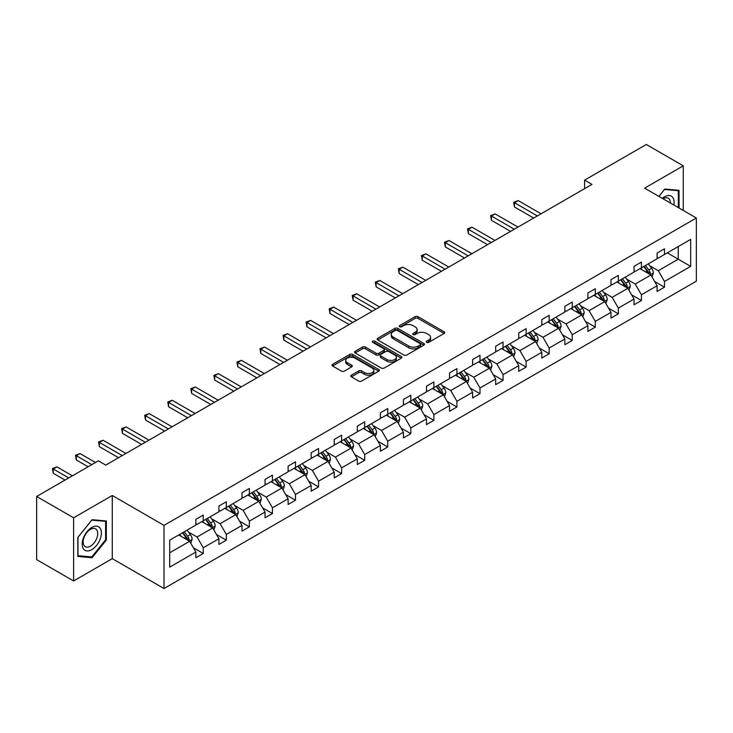 <?xml version="1.0" encoding="UTF-8"?>
<svg xmlns="http://www.w3.org/2000/svg" width="733" height="733" viewBox="0 0 733 733"><rect width="100%" height="100%" fill="white"/><g stroke="black" fill="none" stroke-linecap="round" stroke-linejoin="round"><path stroke-width="1.1" d="M426.67 342.348A1.439 0.834 0 0 0 428.704 342.348L444.125 333.451A2.052 1.182 0 0 0 444.72 332.608A2.052 1.182 0 0 0 444.125 331.774L418.002 316.693A2.052 1.182 0 0 0 415.098 316.693L399.687 325.589A1.439 0.834 0 0 0 399.265 326.176A1.439 0.834 0 0 0 399.687 326.762A1.439 0.834 0 0 0 401.711 326.762L403.709 325.617A6.57 3.793 0 0 1 413 325.617L415.171 326.872A6.57 3.793 0 0 1 417.095 329.548A6.57 3.793 0 0 1 415.171 332.232L413.174 333.387A1.439 0.834 0 0 0 412.752 333.973A1.439 0.834 0 0 0 413.174 334.56A1.439 0.834 0 0 0 415.208 334.56L417.205 333.405A6.57 3.793 0 0 1 426.487 333.405L428.668 334.66A6.57 3.793 0 0 1 430.592 337.345A6.57 3.793 0 0 1 428.668 340.02L426.67 341.175A1.439 0.834 0 0 0 426.249 341.761A1.439 0.834 0 0 0 426.67 342.348L426.67 341.175M351.4 375.168A2.052 1.182 0 0 0 350.795 376.011A2.052 1.182 0 0 0 351.4 376.844L358.73 381.078A2.052 1.182 0 0 0 361.626 381.078L378.75 371.191A2.052 1.182 0 0 0 379.355 370.348A2.052 1.182 0 0 0 378.75 369.514L352.628 354.433A2.052 1.182 0 0 0 349.733 354.433L332.608 364.319A2.052 1.182 0 0 0 332.003 365.153A2.052 1.182 0 0 0 332.608 365.996L341.459 371.109A2.052 1.182 0 0 0 344.363 371.109L351.684 366.876A2.052 1.182 0 0 0 352.289 366.033A2.052 1.182 0 0 0 351.684 365.199L347.295 362.661A5.488 3.17 0 0 1 345.692 360.425A5.488 3.17 0 0 1 349.082 357.493A5.488 3.17 0 0 1 355.065 358.18L372.254 368.113A5.488 3.17 0 0 1 373.867 370.348A5.488 3.17 0 0 1 370.477 373.28A5.488 3.17 0 0 1 364.493 372.593L361.626 370.935A2.052 1.182 0 0 0 358.73 370.935L351.4 375.168L351.4 376.844M112.268 495.481L73.612 517.8L36.65 496.47L36.65 559.627L73.612 580.967L112.268 558.647L164.009 588.517L164.009 525.359L112.268 495.481L112.268 558.647M683.266 210.463L683.266 165.823L644.609 188.143L696.35 218.013L164.009 525.359M683.266 165.823L646.304 144.483L584.586 180.116L584.586 188.656M36.65 496.47L98.369 460.837L105.763 465.098L591.98 184.386L584.586 180.116M403.856 355.019A2.052 1.182 0 0 0 406.76 355.019L423.876 345.133A2.052 1.182 0 0 0 424.48 344.299A2.052 1.182 0 0 0 423.876 343.456L397.762 328.375A2.052 1.182 0 0 0 394.858 328.375L377.733 338.261A2.052 1.182 0 0 0 377.138 339.104A2.052 1.182 0 0 0 377.733 339.938L403.856 355.019M373.299 342.659A1.439 0.834 0 0 1 374.765 342.861L374.765 341.157L401.317 356.485A2.052 1.182 0 0 1 401.913 357.328A2.052 1.182 0 0 1 401.317 358.162L384.193 368.048A2.052 1.182 0 0 1 381.288 368.048L355.175 352.967L362.496 348.771L362.496 347.057L355.175 351.29A2.052 1.182 0 0 0 354.57 352.133A2.052 1.182 0 0 0 355.175 352.967L355.175 351.29M362.496 348.771A2.052 1.182 0 0 1 365.401 348.771L365.401 347.057A2.052 1.182 0 0 0 362.496 347.057M365.401 347.057L375.992 353.178A2.052 1.182 0 0 0 378.897 353.178L383.753 350.374A2.052 1.182 0 0 0 384.358 349.531A2.052 1.182 0 0 0 383.753 348.697L372.731 342.329A1.439 0.834 0 0 1 372.309 341.743A1.439 0.834 0 0 1 373.198 340.973A1.439 0.834 0 0 1 374.765 341.157M73.612 517.8L73.612 580.967M169.699 540.166L195.867 525.057L195.867 519.34L203.261 515.07L203.261 520.787L218.929 511.744L218.929 506.027L226.323 501.757L226.323 507.474L241.991 498.431L241.991 492.713L249.376 488.444L249.376 494.161L265.053 485.118L265.053 479.4L272.438 475.131L272.438 480.848L288.115 471.805L288.115 466.078L295.5 461.817L295.5 467.535L311.177 458.482L311.177 452.765L318.562 448.495L318.562 454.222L334.239 445.169L334.239 439.452L341.624 435.182L341.624 440.899L357.301 431.856L357.301 426.139L364.686 421.869L364.686 427.586L380.363 418.543L380.363 412.826L387.748 408.556L387.748 414.273L403.425 405.23L403.425 399.512L410.81 395.243L410.81 400.96L426.487 391.917L426.487 386.19L433.872 381.93L433.872 387.647L449.549 378.594L449.549 372.877L456.934 368.617L456.934 374.334L472.611 365.281L472.611 359.564L479.996 355.294L479.996 361.012L495.664 351.968L495.664 346.251L503.058 341.981L503.058 347.699L518.726 338.655L518.726 332.938L526.12 328.668L526.12 334.385L541.788 325.342L541.788 319.625L549.182 315.355L549.182 321.072L564.85 312.029L564.85 306.302L572.244 302.042L572.244 307.759L587.912 298.707L587.912 292.989L595.306 288.729L595.306 294.446L610.974 285.394L610.974 279.676L618.368 275.406L618.368 281.133L634.036 272.08L634.036 266.363L641.43 262.093L641.43 267.811L657.098 258.767L657.098 253.05L664.492 248.78L664.492 254.498L690.66 239.389L690.66 266.363L664.492 281.472L664.492 287.189L657.098 291.459L657.098 285.742L641.43 294.785L641.43 300.503L634.036 304.772L634.036 299.055L618.368 308.098L618.368 313.816L610.974 318.085L610.974 312.368L595.306 321.411L595.306 327.129L587.912 331.398L587.912 325.681L572.244 334.724L572.244 340.451L564.85 344.712L564.85 338.994L549.182 348.047L549.182 353.764L541.788 358.034L541.788 352.307L526.12 361.36L526.12 367.077L518.726 371.347L518.726 365.63L503.058 374.673L503.058 380.39L495.664 384.66L495.664 378.943L479.996 387.986L479.996 393.703L472.611 397.973L472.611 392.256L456.934 401.299L456.934 407.017L449.549 411.286L449.549 405.569L433.872 414.612L433.872 420.339L426.487 424.599L426.487 418.882L410.81 427.935L410.81 433.652L403.425 437.913L403.425 432.195L387.748 441.248L387.748 446.965L380.363 451.235L380.363 445.517L364.686 454.561L364.686 460.278L357.301 464.548L357.301 458.831L341.624 467.874L341.624 473.591L334.239 477.861L334.239 472.144L318.562 481.187L318.562 486.904L311.177 491.174L311.177 485.457L295.5 494.5L295.5 500.227L288.115 504.487L288.115 498.77L272.438 507.822L272.438 513.54L265.053 517.8L265.053 512.083L249.376 521.136L249.376 526.853L241.991 531.123L241.991 525.396L226.323 534.449L226.323 540.166L218.929 544.436L218.929 538.718L203.261 547.762L203.261 553.479L195.867 557.749L195.867 552.031L169.699 567.14L169.699 540.166M164.009 588.517L696.35 281.17L696.35 218.013M201.777 521.649L212.717 527.962L197.049 537.005L188.491 532.066M197.049 537.005L203.261 547.762M212.717 527.962L218.929 538.718M195.867 523.692L197.049 524.379L203.261 520.787M224.839 508.326L235.779 514.648L220.111 523.692L211.553 518.753M220.111 523.692L226.323 534.449M235.779 514.648L241.991 525.396M218.929 510.379L220.111 511.066L226.323 507.474M247.901 495.013L258.841 501.335L243.173 510.379L234.615 505.44M243.173 510.379L249.376 521.136M258.841 501.335L265.053 512.083M241.991 497.066L243.173 497.744L249.376 494.161M270.963 481.7L281.903 488.013L266.235 497.066L257.677 492.127M266.235 497.066L272.438 507.822M281.903 488.013L288.115 498.77M265.053 483.753L266.235 484.431L272.438 480.848M294.025 468.387L304.965 474.7L289.297 483.753L280.739 478.814M289.297 483.753L295.5 494.5M304.965 474.7L311.177 485.457M288.115 470.439L289.297 471.117L295.5 467.535M317.087 455.074L328.027 461.387L312.359 470.439L303.801 465.492M312.359 470.439L318.562 481.187M328.027 461.387L334.239 472.144M311.177 457.117L312.359 457.804L318.562 454.222M340.149 441.761L351.089 448.074L335.421 457.117L326.863 452.179M335.421 457.117L341.624 467.874M351.089 448.074L357.301 458.831M334.239 443.804L335.421 444.491L341.624 440.899M363.211 428.439L374.151 434.761L358.483 443.804L349.925 438.865M358.483 443.804L364.686 454.561M374.151 434.761L380.363 445.517M357.301 430.491L358.483 431.178L364.686 427.586M386.273 415.125L397.213 421.448L381.545 430.491L372.987 425.552M381.545 430.491L387.748 441.248M397.213 421.448L403.425 432.195M380.363 417.178L381.545 417.856L387.748 414.273M409.335 401.812L420.275 408.125L404.607 417.178L396.049 412.239M404.607 417.178L410.81 427.935M420.275 408.125L426.487 418.882M403.425 403.865L404.607 404.543L410.81 400.96M432.397 388.499L443.337 394.812L427.669 403.865L419.111 398.926M427.669 403.865L433.872 414.612M443.337 394.812L449.549 405.569M426.487 390.552L427.669 391.23L433.872 387.647M455.459 375.186L466.399 381.499L450.731 390.552L442.173 385.604M450.731 390.552L456.934 401.299M466.399 381.499L472.611 392.256M449.549 377.229L450.731 377.916L456.934 374.334M478.521 361.873L489.461 368.186L473.793 377.229L465.235 372.291M473.793 377.229L479.996 387.986M489.461 368.186L495.664 378.943M472.611 363.916L473.793 364.603L479.996 361.012M501.583 348.551L512.523 354.873L496.855 363.916L488.297 358.978M496.855 363.916L503.058 374.673M512.523 354.873L518.726 365.63M495.664 350.603L496.855 351.29L503.058 347.699M524.645 335.238L535.585 341.56L519.917 350.603L511.359 345.664M519.917 350.603L526.12 361.36M535.585 341.56L541.788 352.307M518.726 337.29L519.917 337.968L526.12 334.385M547.707 321.924L558.647 328.237L542.979 337.29L534.421 332.351M542.979 337.29L549.182 348.047M558.647 328.237L564.85 338.994M541.788 323.977L542.979 324.655L549.182 321.072M570.769 308.611L581.709 314.924L566.032 323.977L557.483 319.038M566.032 323.977L572.244 334.724M581.709 314.924L587.912 325.681M564.85 310.664L566.032 311.342L572.244 307.759M593.831 295.298L604.771 301.611L589.094 310.664L580.545 305.716M589.094 310.664L595.306 321.411M604.771 301.611L610.974 312.368M587.912 297.341L589.094 298.029L595.306 294.446M616.893 281.985L627.833 288.298L612.156 297.341L603.607 292.403M612.156 297.341L618.368 308.098M627.833 288.298L634.036 299.055M610.974 284.028L612.156 284.716L618.368 281.133M639.955 268.672L650.895 274.985L635.218 284.028L626.669 279.09M635.218 284.028L641.43 294.785M650.895 274.985L657.098 285.742M634.036 270.715L635.218 271.402L641.43 267.811M667.305 252.876L678.245 259.198L658.28 270.715L649.731 265.777M658.28 270.715L664.492 281.472M690.66 266.363L678.245 259.198L678.245 246.563L690.66 239.389M657.098 257.402L658.28 258.08L664.492 254.498M169.699 552.801L189.655 541.275L178.715 534.962M189.655 541.275L195.867 552.031M654.661 281.509L664.492 287.189M631.599 294.831L641.43 300.503M608.537 308.144L618.368 313.816M585.475 321.457L595.306 327.129M562.413 334.77L572.244 340.451M539.351 348.083L549.182 353.764M516.289 361.396L526.12 367.077M493.227 374.719L503.058 380.39M470.165 388.032L479.996 393.703M447.103 401.345L456.934 407.017M424.041 414.658L433.872 420.339M400.978 427.971L410.81 433.652M377.916 441.284L387.748 446.965M354.854 454.607L364.686 460.278M331.792 467.92L341.624 473.591M308.73 481.233L318.562 486.904M285.668 494.546L295.5 500.227M262.616 507.859L272.438 513.54M239.554 521.172L249.376 526.853M216.492 534.494L226.323 540.166M193.43 547.808L203.261 553.479M679.051 208.025L679.051 190.323L664.785 189.05L658.894 196.389M106.349 539.992L106.349 520.971L92.083 519.697L77.817 537.445L77.817 556.466L92.083 557.74L106.349 539.992L105.616 539.561M427.247 342.549L428.668 341.734A6.57 3.793 0 0 0 430.592 339.049L430.592 337.345M417.095 329.548L417.095 331.261A6.57 3.793 0 0 1 415.171 333.936L413.751 334.761M444.125 331.774L444.125 333.451L418.002 318.397A2.052 1.182 0 0 0 415.098 318.397L400.255 326.973M423.876 343.456L423.876 345.133L397.762 330.088A2.052 1.182 0 0 0 394.858 330.088L377.761 339.956M420.247 344.886A1.439 0.834 0 0 0 420.669 344.299A1.439 0.834 0 0 0 420.247 343.713L397.323 330.473A1.439 0.834 0 0 0 395.289 330.473L393.19 331.692A6.57 3.793 0 0 0 391.266 334.367A6.57 3.793 0 0 0 393.19 337.052L408.858 346.095A6.57 3.793 0 0 0 418.149 346.095L420.247 344.886L420.247 346.59A1.439 0.834 0 0 0 420.669 346.003L420.669 344.299M391.266 334.367L391.266 336.081A6.57 3.793 0 0 0 393.19 338.756L393.19 337.052M420.247 346.59L418.149 347.809A6.57 3.793 0 0 1 408.858 347.809L393.19 338.756M365.401 348.771L375.992 354.882A2.052 1.182 0 0 0 378.897 354.882L383.753 352.078A2.052 1.182 0 0 0 384.358 351.235L384.358 349.531M374.765 342.861L401.29 358.18M386.987 359.527A5.488 3.17 0 0 0 392.97 360.215A5.488 3.17 0 0 0 396.361 357.283A5.488 3.17 0 0 0 394.748 355.038L388.692 351.547A2.052 1.182 0 0 0 385.787 351.547L380.931 354.351A2.052 1.182 0 0 0 380.326 355.184A2.052 1.182 0 0 0 380.931 356.027L386.987 359.527L386.987 361.232A5.488 3.17 0 0 0 392.97 361.919A5.488 3.17 0 0 0 396.361 358.987L396.361 357.283M380.326 355.184L380.326 356.898A2.052 1.182 0 0 0 380.931 357.731L380.931 356.027M386.987 361.232L380.931 357.731M373.867 370.348L373.867 372.062A5.488 3.17 0 0 1 370.477 374.984A5.488 3.17 0 0 1 364.493 374.297L361.626 372.648A2.052 1.182 0 0 0 358.73 372.648L351.428 376.863M345.692 360.425L345.692 362.129A5.488 3.17 0 0 0 347.295 364.374L347.295 362.661M351.657 366.894L347.295 364.374M378.723 371.2L352.628 356.137A2.052 1.182 0 0 0 349.733 356.137L332.635 366.014M90.58 556.869L92.083 557.74M652.013 276.927L653.378 273.006A5.543 3.198 -120 0 0 651.61 268.287L648.284 263.853M642.337 270.046L640.899 268.122M541.055 213.789L518.185 200.585L514.484 202.72L514.484 206.981L533.661 218.058M650.07 274.509L650.382 273.235A5.543 3.198 -120 0 0 648.797 269.909L645.48 265.474M644.087 266.281L647.743 271.155A2.822 1.631 60 0 1 648.256 272.007L650.382 273.235M643.702 266.5L647.028 270.935A5.543 3.198 60 0 1 648.403 273.546M514.484 206.981L513.677 202.253L537.353 215.923M513.677 202.253L518.185 200.585M628.951 290.241L630.316 286.319A5.543 3.198 -120 0 0 628.548 281.6L625.222 277.166M619.275 283.359L617.837 281.435M517.993 227.102L495.123 213.899L491.422 216.033L491.422 220.303L510.599 231.371M627.008 287.822L627.32 286.557A5.543 3.198 -120 0 0 625.735 283.222L622.418 278.787M621.025 279.594L624.681 284.468A2.822 1.631 60 0 1 625.194 285.329L627.32 286.557M620.64 279.814L623.966 284.248A5.543 3.198 60 0 1 625.341 286.86M491.422 220.303L490.615 215.566L514.291 229.237M490.615 215.566L495.123 213.899M605.889 303.563L607.254 299.632A5.543 3.198 -120 0 0 605.485 294.913L602.16 290.488M596.213 296.673L594.775 294.748M494.931 240.415L472.061 227.212L468.36 229.347L468.36 233.616L487.537 244.685M603.946 301.144L604.258 299.87A5.543 3.198 -120 0 0 602.673 296.535L599.356 292.11M597.963 292.907L601.619 297.781A2.822 1.631 60 0 1 602.132 298.643L604.258 299.87M597.578 293.127L600.904 297.561A5.543 3.198 60 0 1 602.279 300.173M468.36 233.616L467.553 228.879L491.229 242.55M467.553 228.879L472.061 227.212M673.847 205.02A13.588 7.843 120 0 0 662.302 198.359M670.42 203.041A10.289 5.937 120 0 0 668.285 198.212A10.289 5.937 120 0 0 663.044 198.78M658.921 196.398L664.492 189.471L678.318 190.699L678.318 207.595M677.402 190.177L678.318 190.699M100.109 539.286A13.588 7.843 120 0 0 96.6 526.166A13.588 7.843 120 0 0 83.47 537.802A13.588 7.843 120 0 0 86.989 550.923A13.588 7.843 120 0 0 100.109 539.286M96.747 538.334A10.289 5.937 120 0 0 95.592 528.86A10.289 5.937 120 0 0 84.139 537.207A10.289 5.937 120 0 0 85.303 546.681A10.289 5.937 120 0 0 96.747 538.334M77.973 555.742L77.973 537.307L91.79 520.118L105.616 521.346L105.616 539.781L91.79 556.97L77.817 555.651M104.7 520.824L105.616 521.346M582.827 316.876L584.192 312.945A5.543 3.198 -120 0 0 582.423 308.226L579.107 303.801M573.151 309.986L571.713 308.071M471.869 253.728L448.999 240.525L445.298 242.66L445.298 246.929L464.475 257.998M580.884 314.457L581.196 313.183A5.543 3.198 -120 0 0 579.611 309.848L576.294 305.423M574.901 306.22L578.557 311.094A2.822 1.631 60 0 1 579.07 311.956L581.196 313.183M574.516 306.449L577.842 310.874A5.543 3.198 60 0 1 579.217 313.495M445.298 246.929L444.491 242.192L468.167 255.863M444.491 242.192L448.999 240.525M559.765 330.189L561.13 326.258A5.543 3.198 -120 0 0 559.361 321.54L556.045 317.114M550.089 323.299L548.65 321.384M448.807 267.05L425.937 253.847L422.235 255.973L422.235 260.242L441.413 271.311M557.822 327.77L558.134 326.497A5.543 3.198 -120 0 0 556.549 323.161L553.232 318.736M551.848 319.533L555.495 324.417A2.822 1.631 60 0 1 556.008 325.269L558.134 326.497M551.454 319.762L554.78 324.188A5.543 3.198 60 0 1 556.155 326.808M422.235 260.242L421.429 255.505L445.105 269.176M421.429 255.505L425.937 253.847M536.703 343.502L538.068 339.581A5.543 3.198 -120 0 0 536.299 334.862L532.983 330.427M527.027 336.612L525.588 334.697M425.745 280.363L402.875 267.16L399.183 269.295L399.183 273.556L418.351 284.624M534.769 341.083L535.072 339.81A5.543 3.198 -120 0 0 533.487 336.484L530.17 332.049M528.786 332.855L532.433 337.73A2.822 1.631 60 0 1 532.946 338.582L535.072 339.81M528.392 333.075L531.718 337.501A5.543 3.198 60 0 1 533.093 340.121M399.183 273.556L398.367 268.819L422.043 282.498M398.367 268.819L402.875 267.16M513.641 356.815L515.006 352.894A5.543 3.198 -120 0 0 513.237 348.175L509.921 343.74M503.965 349.934L502.526 348.01M402.683 293.676L379.813 280.473L376.121 282.608L376.121 286.869L395.289 297.946M511.707 354.396L512.01 353.123A5.543 3.198 -120 0 0 510.425 349.797L507.108 345.362M505.724 346.168L509.371 351.043A2.822 1.631 60 0 1 509.884 351.895L512.01 353.123M505.33 346.388L508.656 350.823A5.543 3.198 60 0 1 510.031 353.434M376.121 286.869L375.305 282.132L398.981 295.811M375.305 282.132L379.813 280.473M490.579 370.128L491.944 366.207A5.543 3.198 -120 0 0 490.175 361.488L486.859 357.053M480.903 363.247L479.464 361.323M379.621 306.99L356.751 293.786L353.059 295.921L353.059 300.191L372.227 311.259M488.645 367.709L488.948 366.445A5.543 3.198 -120 0 0 487.363 363.11L484.046 358.675M482.662 359.482L486.309 364.356A2.822 1.631 60 0 1 486.822 365.217L488.948 366.445M482.268 359.701L485.594 364.136A5.543 3.198 60 0 1 486.969 366.747M353.059 300.191L352.243 295.454L375.928 309.124M352.243 295.454L356.751 293.786M467.517 383.451L468.882 379.52A5.543 3.198 -120 0 0 467.113 374.801L463.797 370.376M457.841 376.56L456.402 374.636M356.559 320.303L333.689 307.1L329.997 309.234L329.997 313.504L349.165 324.572M465.583 381.032L465.886 379.758A5.543 3.198 -120 0 0 464.301 376.423L460.984 371.998M459.6 372.795L463.247 377.669A2.822 1.631 60 0 1 463.76 378.53L465.886 379.758M459.206 373.015L462.532 377.449A5.543 3.198 60 0 1 463.907 380.06M329.997 313.504L329.181 308.767L352.866 322.438M329.181 308.767L333.689 307.1M444.464 396.764L445.82 392.833A5.543 3.198 -120 0 0 444.051 388.114L440.735 383.689M434.779 389.874L433.34 387.949M333.497 333.616L310.627 320.413L306.935 322.547L306.935 326.817L326.103 337.886M442.521 394.345L442.824 393.071A5.543 3.198 -120 0 0 441.239 389.736L437.922 385.311M436.538 386.108L440.185 390.982A2.822 1.631 60 0 1 440.698 391.843L442.824 393.071M436.153 386.328L439.47 390.762A5.543 3.198 60 0 1 440.845 393.383M306.935 326.817L306.119 322.08L329.804 335.751M306.119 322.08L310.627 320.413M421.402 410.077L422.758 406.146A5.543 3.198 -120 0 0 420.989 401.427L417.673 397.002M411.717 403.187L410.278 401.272M310.435 346.929L287.565 333.726L283.873 335.861L283.873 340.13L303.041 351.199M419.459 407.658L419.762 406.384A5.543 3.198 -120 0 0 418.176 403.049L414.86 398.624M413.476 399.421L417.123 404.304A2.822 1.631 60 0 1 417.636 405.157L419.762 406.384M413.091 399.65L416.408 404.075A5.543 3.198 60 0 1 417.783 406.696M283.873 340.13L283.057 335.393L306.742 349.064M283.057 335.393L287.565 333.726M398.34 423.39L399.696 419.459A5.543 3.198 -120 0 0 397.927 414.75L394.611 410.315M388.655 416.5L387.216 414.585M287.373 360.251L264.503 347.048L260.811 349.183L260.811 353.443L279.979 364.512M396.397 420.971L396.7 419.697A5.543 3.198 -120 0 0 395.114 416.371L391.798 411.937M390.414 412.734L394.061 417.618A2.822 1.631 60 0 1 394.574 418.47L396.7 419.697M390.029 412.963L393.346 417.389A5.543 3.198 60 0 1 394.721 420.009M260.811 353.443L259.995 348.706L283.68 362.386M259.995 348.706L264.503 347.048M375.278 436.703L376.634 432.782A5.543 3.198 -120 0 0 374.865 428.063L371.549 423.628M365.593 429.822L364.154 427.898M264.311 373.564L241.441 360.361L237.749 362.496L237.749 366.757L256.916 377.834M373.335 434.284L373.647 433.011A5.543 3.198 -120 0 0 372.052 429.685L368.736 425.25M367.352 426.056L370.999 430.931A2.822 1.631 60 0 1 371.512 431.783L373.647 433.011M366.967 426.276L370.284 430.711A5.543 3.198 60 0 1 371.658 433.322M237.749 366.757L236.933 362.02L260.618 375.699M236.933 362.02L241.441 360.361M352.216 450.016L353.572 446.095A5.543 3.198 -120 0 0 351.803 441.376L348.487 436.941M342.531 443.135L341.092 441.211M241.249 386.877L218.379 373.674L214.687 375.809L214.687 380.079L233.854 391.147M350.273 447.597L350.585 446.333A5.543 3.198 -120 0 0 348.99 442.998L345.674 438.563M344.29 439.369L347.937 444.244A2.822 1.631 60 0 1 348.45 445.105L350.585 446.333M343.905 439.589L347.222 444.024A5.543 3.198 60 0 1 348.606 446.635M214.687 380.079L213.871 375.342L237.556 389.012M213.871 375.342L218.379 373.674M329.154 463.338L330.51 459.408A5.543 3.198 -120 0 0 328.741 454.689L325.425 450.264M319.469 456.448L318.03 454.524M218.187 400.191L195.317 386.987L191.625 389.122L191.625 393.392L210.792 404.46M327.211 460.92L327.523 459.646A5.543 3.198 -120 0 0 325.928 456.311L322.612 451.885M321.228 452.682L324.875 457.557A2.822 1.631 60 0 1 325.388 458.418L327.523 459.646M320.843 452.902L324.16 457.337A5.543 3.198 60 0 1 325.544 459.948M191.625 393.392L190.809 388.655L214.494 402.325M190.809 388.655L195.317 386.987M306.092 476.652L307.448 472.721A5.543 3.198 -120 0 0 305.679 468.002L302.363 463.577M296.407 469.761L294.968 467.837M195.125 413.504L172.255 400.3L168.563 402.435L168.563 406.705L187.73 417.773M304.149 474.233L304.461 472.959A5.543 3.198 -120 0 0 302.876 469.624L299.55 465.198M298.166 465.996L301.813 470.87A2.822 1.631 60 0 1 302.326 471.731L304.461 472.959M297.781 466.215L301.098 470.65A5.543 3.198 60 0 1 302.482 473.271M168.563 406.705L167.747 401.968L191.432 415.638M167.747 401.968L172.255 400.3M283.03 489.965L284.386 486.034A5.543 3.198 -120 0 0 282.617 481.315L279.3 476.89M273.345 483.074L271.906 481.16M172.063 426.817L149.193 413.614L145.501 415.748L145.501 420.018L164.668 431.086M281.087 487.546L281.399 486.272A5.543 3.198 -120 0 0 279.814 482.937L276.488 478.512M275.104 479.309L278.751 484.183A2.822 1.631 60 0 1 279.264 485.044L281.399 486.272M274.719 479.538L278.036 483.963A5.543 3.198 60 0 1 279.42 486.584M145.501 420.018L144.685 415.281L168.37 428.952M144.685 415.281L149.193 413.614M259.968 503.278L261.324 499.347A5.543 3.198 -120 0 0 259.555 494.638L256.238 490.203M250.283 496.388L248.844 494.473M149.001 440.139L126.131 426.936L122.438 429.062L122.438 433.331L141.606 444.4M258.025 500.859L258.337 499.585A5.543 3.198 -120 0 0 256.752 496.259L253.426 491.825M252.042 492.622L255.698 497.505A2.822 1.631 60 0 1 256.202 498.358L258.337 499.585M251.657 492.851L254.974 497.276A5.543 3.198 60 0 1 256.358 499.897M122.438 433.331L121.623 428.594L145.308 442.274M121.623 428.594L126.131 426.936M236.906 516.591L238.262 512.669A5.543 3.198 -120 0 0 236.493 507.951L233.176 503.516M227.221 509.71L225.782 507.786M125.939 453.452L103.069 440.249L99.376 442.384L99.376 446.644L118.544 457.722M234.963 514.172L235.275 512.898A5.543 3.198 -120 0 0 233.69 509.572L230.364 505.138M228.98 505.944L232.636 510.819A2.822 1.631 60 0 1 233.149 511.671L235.275 512.898M228.595 506.164L231.912 510.599A5.543 3.198 60 0 1 233.296 513.21M99.376 446.644L98.561 441.907L122.246 455.587M98.561 441.907L103.069 440.249M213.844 529.904L215.2 525.982A5.543 3.198 -120 0 0 213.431 521.264L210.114 516.829M204.159 523.023L202.72 521.099M95.482 462.496L80.007 453.562L76.314 455.697L76.314 459.967L88.097 466.765M211.901 527.485L212.213 526.221A5.543 3.198 -120 0 0 210.628 522.886L207.302 518.451M205.918 519.257L209.574 524.132A2.822 1.631 60 0 1 210.087 524.993L212.213 526.221M205.533 519.477L208.85 523.912A5.543 3.198 60 0 1 210.234 526.523M76.314 459.967L75.499 455.23L91.79 464.63M75.499 455.23L80.007 453.562M190.782 543.217L192.138 539.296A5.543 3.198 -120 0 0 190.369 534.577L187.052 530.151M181.097 536.336L179.658 534.412M72.42 475.809L56.945 466.875L53.252 469.01L53.252 473.28L65.035 480.078M188.839 540.807L189.151 539.534A5.543 3.198 -120 0 0 187.566 536.199L184.24 531.764M182.856 532.57L186.512 537.445A2.822 1.631 60 0 1 187.025 538.306L189.151 539.534M182.471 532.79L185.788 537.225A5.543 3.198 60 0 1 187.172 539.836M53.252 473.28L52.437 468.543L68.728 477.943M52.437 468.543L56.945 466.875M428.668 341.734L428.668 340.02M413.174 334.56L413.174 333.387M415.171 333.936L415.171 332.232M399.687 326.762L399.687 325.589M415.098 318.397L415.098 316.693M418.002 318.397L418.002 316.693M377.733 339.938L377.733 338.261M394.858 330.088L394.858 328.375M397.762 330.088L397.762 328.375M408.858 347.809L408.858 346.095M418.149 347.809L418.149 346.095M375.992 354.882L375.992 353.178M378.897 354.882L378.897 353.178M383.753 352.078L383.753 350.374M401.317 358.162L401.317 356.485M358.73 372.648L358.73 370.935M361.626 372.648L361.626 370.935M364.493 374.297L364.493 372.593M351.684 366.876L351.684 365.199M332.608 365.996L332.608 364.319M349.733 356.137L349.733 354.433M352.628 356.137L352.628 354.433M378.75 371.191L378.75 369.514M650.492 274.756L653.341 273.107M648.797 269.909L651.61 268.287M645.452 271.842L647.028 270.935M627.43 288.069L630.279 286.429M625.735 283.222L628.548 281.6M622.39 285.155L623.966 284.248M604.368 301.382L607.217 299.742M602.673 296.535L605.485 294.913M599.328 298.468L600.904 297.561M581.306 314.695L584.155 313.055M579.611 309.848L582.423 308.226M576.266 311.782L577.842 310.874M558.244 328.008L561.093 326.368M556.549 323.161L559.361 321.54M553.204 325.104L554.78 324.188M535.182 341.331L538.031 339.681M533.487 336.484L536.299 334.862M530.142 338.417L531.718 337.501M512.12 354.644L514.969 352.994M510.425 349.797L513.237 348.175M507.08 351.73L508.656 350.823M489.058 367.957L491.907 366.317M487.363 363.11L490.175 361.488M484.018 365.043L485.594 364.136M465.996 381.27L468.845 379.63M464.301 376.423L467.113 374.801M460.956 378.356L462.532 377.449M442.934 394.583L445.783 392.943M441.239 389.736L444.051 388.114M437.894 391.669L439.47 390.762M419.872 407.896L422.721 406.256M418.176 403.049L420.989 401.427M414.832 404.983L416.408 404.075M396.81 421.209L399.659 419.569M395.114 416.371L397.927 414.75M391.77 418.305L393.346 417.389M373.748 434.532L376.597 432.882M372.052 429.685L374.865 428.063M368.708 431.618L370.284 430.711M350.686 447.845L353.535 446.195M348.99 442.998L351.803 441.376M345.646 444.931L347.222 444.024M327.624 461.158L330.473 459.518M325.928 456.311L328.741 454.689M322.584 458.244L324.16 457.337M304.561 474.471L307.411 472.831M302.876 469.624L305.679 468.002M299.522 471.557L301.098 470.65M281.509 487.784L284.349 486.144M279.814 482.937L282.617 481.315M276.46 484.87L278.036 483.963M258.447 501.097L261.287 499.457M256.752 496.259L259.555 494.638M253.398 498.193L254.974 497.276M235.385 514.419L238.225 512.77M233.69 509.572L236.493 507.951M230.336 511.506L231.912 510.599M212.323 527.733L215.163 526.083M210.628 522.886L213.431 521.264M207.274 524.819L208.85 523.912M189.261 541.046L192.101 539.406M187.566 536.199L190.369 534.577M184.212 538.132L185.788 537.225"/></g></svg>
